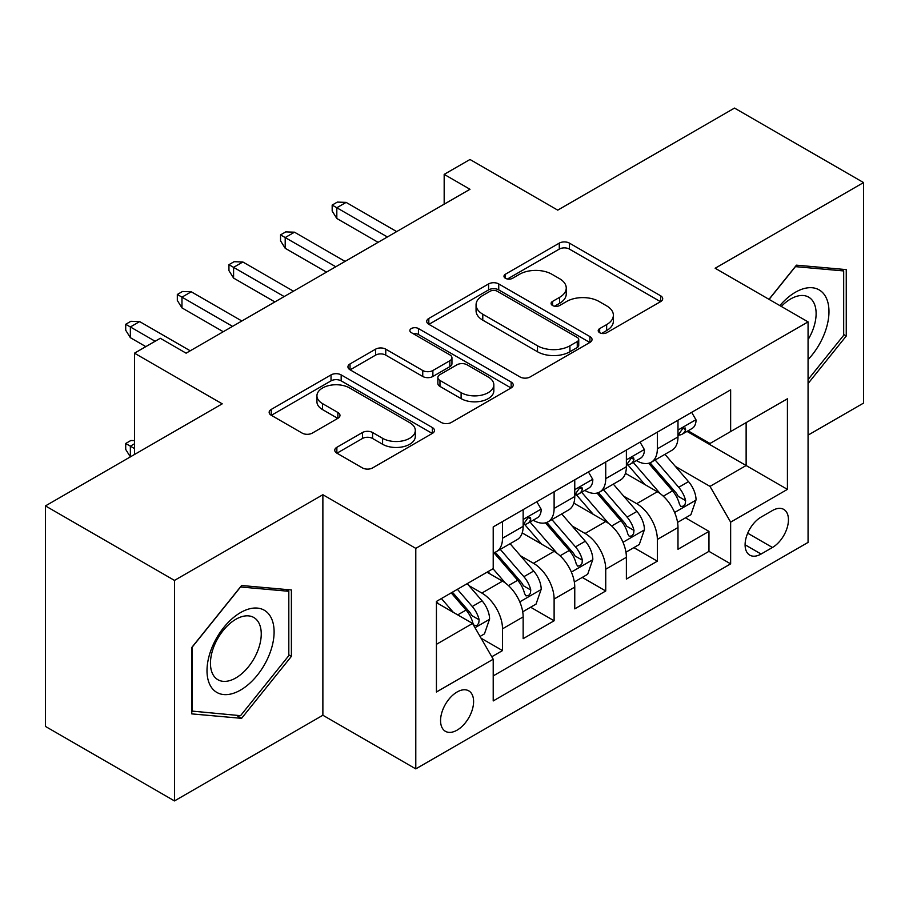 <?xml version="1.0" encoding="UTF-8"?>
<svg xmlns="http://www.w3.org/2000/svg" width="909" height="909" viewBox="0 0 909 909"><rect width="100%" height="100%" fill="white"/><g stroke="black" fill="none" stroke-linecap="round" stroke-linejoin="round"><path stroke-width="1.36" d="M599.679 332.705A5.011 2.897 0 0 0 606.78 332.705L660.604 301.629A7.17 4.136 0 0 0 662.706 298.697A7.17 4.136 0 0 0 660.604 295.777L569.409 243.123A7.17 4.136 0 0 0 559.285 243.123L505.449 274.2A5.011 2.897 0 0 0 503.984 276.245A5.011 2.897 0 0 0 505.449 278.302A5.011 2.897 0 0 0 512.54 278.302L519.505 274.279A22.93 13.237 0 0 1 551.933 274.279L559.535 278.665A22.93 13.237 0 0 1 566.25 288.028A22.93 13.237 0 0 1 559.535 297.379L552.57 301.402A5.011 2.897 0 0 0 551.093 303.458A5.011 2.897 0 0 0 552.57 305.504A5.011 2.897 0 0 0 559.66 305.504L566.625 301.481A22.93 13.237 0 0 1 599.054 301.481L606.655 305.867A22.93 13.237 0 0 1 613.37 315.23A22.93 13.237 0 0 1 606.655 324.593L599.679 328.603A5.011 2.897 0 0 0 598.213 330.66A5.011 2.897 0 0 0 599.679 332.705L599.679 328.603M457.079 730.154A23.361 13.487 120 0 0 472.339 709.565A23.361 13.487 120 0 0 468.76 690.851A23.361 13.487 120 0 0 457.079 692.01A23.361 13.487 120 0 0 441.819 712.588A23.361 13.487 120 0 0 445.399 731.302A23.361 13.487 120 0 0 457.079 730.154M336.864 447.296A7.17 4.136 0 0 0 334.762 450.216A7.17 4.136 0 0 0 336.864 453.148L362.452 467.919A7.17 4.136 0 0 0 372.588 467.919L432.366 433.4A7.17 4.136 0 0 0 434.468 430.468A7.17 4.136 0 0 0 432.366 427.548L341.17 374.894A7.17 4.136 0 0 0 331.035 374.894L271.257 409.414A7.17 4.136 0 0 0 269.155 412.334A7.17 4.136 0 0 0 271.257 415.265L302.163 433.104A7.17 4.136 0 0 0 312.298 433.104L337.875 418.333A7.17 4.136 0 0 0 339.977 415.413A7.17 4.136 0 0 0 337.875 412.481L322.559 403.641A19.169 11.067 0 0 1 316.934 395.813A19.169 11.067 0 0 1 328.774 385.586A19.169 11.067 0 0 1 349.658 387.984L409.698 422.651A19.169 11.067 0 0 1 415.311 430.468A19.169 11.067 0 0 1 403.482 440.695A19.169 11.067 0 0 1 382.587 438.297L372.588 432.525A7.17 4.136 0 0 0 362.452 432.525L336.864 447.296L336.864 453.148M808.067 435.127L863.55 403.096L863.55 182.573L734.517 108.08L557.728 210.138L469.987 159.484L444.171 174.38L469.987 189.277L186.106 353.181L160.291 338.284L134.487 353.181L134.487 454.5M174.483 580.408L174.483 800.92L322.877 715.247L322.877 494.723L174.483 580.408L45.45 505.904L222.228 403.835L134.487 353.181M322.877 494.723L415.788 548.366L808.067 321.888L808.067 542.412L415.788 768.889L415.788 548.366M863.55 182.573L715.156 268.246L808.067 321.888M520.016 376.951A7.17 4.136 0 0 0 530.152 376.951L589.93 342.432A7.17 4.136 0 0 0 592.032 339.5A7.17 4.136 0 0 0 589.93 336.58L498.734 283.926A7.17 4.136 0 0 0 488.599 283.926L428.821 318.445A7.17 4.136 0 0 0 426.719 321.366A7.17 4.136 0 0 0 428.821 324.297L520.016 376.951M413.345 333.785A5.011 2.897 0 0 1 418.435 334.501L418.435 328.535L511.153 382.064A7.17 4.136 0 0 1 513.244 384.984A7.17 4.136 0 0 1 511.153 387.916L451.364 422.435A7.17 4.136 0 0 1 441.229 422.435L350.033 369.781L350.033 363.93A7.17 4.136 0 0 0 347.942 366.85A7.17 4.136 0 0 0 350.033 369.781M350.033 363.93L375.622 349.158A7.17 4.136 0 0 1 385.757 349.158L422.742 370.508A7.17 4.136 0 0 0 432.877 370.508L449.841 360.714A7.17 4.136 0 0 0 451.943 357.782A7.17 4.136 0 0 0 449.841 354.862L411.345 332.626A5.011 2.897 0 0 1 409.868 330.581A5.011 2.897 0 0 1 412.97 327.91A5.011 2.897 0 0 1 418.435 328.535M174.483 800.92L45.45 726.427L45.45 505.904M491.792 656.764L502.507 650.583L481.077 638.22M468.896 585.589L481.861 593.066A29.202 16.862 60 0 1 502.507 628.823L523.152 616.904L523.152 638.663L554.115 620.779L530.629 607.223M520.516 555.785L533.469 563.273A29.202 16.862 60 0 1 554.115 599.031L574.761 587.112L574.761 608.86L605.735 590.986L582.249 577.42M572.125 525.993L585.089 533.469A29.202 16.862 60 0 1 605.735 569.227L626.381 557.308L626.381 579.067L657.343 561.183L657.343 539.435A29.202 16.862 -120 0 0 636.698 503.666L623.744 496.189M633.857 547.627L657.343 561.183M523.152 616.904A29.202 16.862 -120 0 0 502.507 581.146L487.019 572.204M574.761 587.112A29.202 16.862 -120 0 0 554.115 551.354L522.198 532.924M626.381 557.308A29.202 16.862 -120 0 0 605.735 521.55L573.818 503.12M772.445 510.528L761.094 517.085A22.623 13.067 120 0 0 746.312 537.026A22.623 13.067 120 0 0 749.777 555.149A22.623 13.067 120 0 0 761.094 554.036L772.445 547.479A22.623 13.067 120 0 0 787.228 527.538A22.623 13.067 120 0 0 783.763 509.404A22.623 13.067 120 0 0 772.445 510.528M436.434 644.322L472.566 623.46L493.212 659.23L493.212 700.941L730.643 563.864L730.643 522.141L709.997 486.383L675.353 466.385M493.212 659.23L436.434 691.999L436.434 601.417L493.212 568.636L493.212 526.913L730.643 389.836L730.643 431.559L787.421 398.778L787.421 489.372L730.643 522.141M533.197 520.198L533.469 520.357A29.202 16.862 60 0 0 548.07 521.8L568.716 509.881A29.202 16.862 -120 0 0 574.761 496.519L574.761 479.827M584.817 490.406L585.089 490.553A29.202 16.862 60 0 0 599.69 492.008L620.336 480.088A29.202 16.862 -120 0 0 626.381 466.715L626.381 450.023M493.212 675.91L708.963 551.354L708.963 531.379L677.989 549.263L677.989 527.515A29.202 16.862 -120 0 0 657.343 491.746L625.426 473.316M636.436 460.602L636.698 460.761A29.202 16.862 -120 0 0 651.298 462.204A29.202 16.862 -120 0 0 657.343 448.841L657.343 432.15M651.298 462.204L671.944 450.285A29.202 16.862 -120 0 0 677.989 436.922L677.989 420.231M502.507 521.55L502.507 538.242A29.202 16.862 60 0 1 496.45 551.604A29.202 16.862 60 0 1 493.212 552.786M496.45 551.604L517.096 539.685A29.202 16.862 -120 0 0 523.152 526.322L523.152 509.631M554.115 491.746L554.115 508.438A29.202 16.862 60 0 1 548.07 521.8M605.735 461.954L605.735 478.634A29.202 16.862 60 0 1 599.69 492.008M605.735 569.227L605.735 590.986M554.115 599.031L554.115 620.779M502.507 628.823L502.507 650.583M472.566 623.46L436.434 602.61M709.997 486.383L746.13 465.522L746.13 422.617L787.421 398.778M687.011 431.4L787.421 489.372M688.045 430.798L709.997 443.478L730.643 431.559M322.877 715.247L415.788 768.889M444.171 174.38L444.171 204.184M685.477 517.823L708.963 531.379M708.963 551.354L730.643 563.864M808.067 383.541L846.256 336.023L846.256 269.609L796.454 265.167L768.991 299.334M191.776 713.883L241.589 718.337L291.391 656.378L291.391 589.964L241.589 585.51L191.776 647.469L191.776 713.883M843.677 334.535L846.256 336.023M288.812 654.878L291.391 656.378M236.329 715.292L241.589 718.337M601.69 333.41L606.655 330.546A22.93 13.237 0 0 0 613.37 321.184L613.37 315.23M566.25 288.028L566.25 293.982A22.93 13.237 0 0 1 559.535 303.345L554.57 306.208M660.513 301.686L569.409 249.089A7.17 4.136 0 0 0 559.285 249.089L507.449 279.006M589.839 342.488L498.734 289.891A7.17 4.136 0 0 0 488.599 289.891L428.912 324.354M577.26 341.557A5.011 2.897 0 0 0 578.738 339.5A5.011 2.897 0 0 0 577.26 337.455L497.212 291.244A5.011 2.897 0 0 0 490.121 291.244L482.781 295.482A22.93 13.237 0 0 0 476.066 304.845A22.93 13.237 0 0 0 482.781 314.207L537.492 345.795A22.93 13.237 0 0 0 569.92 345.795L577.26 341.557L577.26 347.511A5.011 2.897 0 0 0 578.738 345.465L578.738 339.5M476.066 304.845L476.066 310.798A22.93 13.237 0 0 0 482.781 320.161L482.781 314.207M577.26 347.511L569.92 351.749A22.93 13.237 0 0 1 537.492 351.749L482.781 320.161M350.135 369.838L375.622 355.112L375.622 349.158M451.943 357.782L451.943 363.748A7.17 4.136 0 0 1 449.841 366.668L432.877 376.474A7.17 4.136 0 0 1 422.742 376.474L385.757 355.112A7.17 4.136 0 0 0 375.622 355.112M418.435 334.501L511.051 387.973M461.113 392.665A19.169 11.067 0 0 0 482.009 395.063A19.169 11.067 0 0 0 493.837 384.848A19.169 11.067 0 0 0 488.224 377.019L467.067 364.804A7.17 4.136 0 0 0 456.943 364.804L439.967 374.61A7.17 4.136 0 0 0 437.865 377.53A7.17 4.136 0 0 0 439.967 380.451L461.113 392.665L461.113 398.631A19.169 11.067 0 0 0 482.009 401.028A19.169 11.067 0 0 0 493.837 390.802L493.837 384.848M437.865 377.53L437.865 383.496A7.17 4.136 0 0 0 439.967 386.416L439.967 380.451M461.113 398.631L439.967 386.416M415.311 430.468L415.311 436.434A19.169 11.067 0 0 1 403.482 446.66A19.169 11.067 0 0 1 382.587 444.262L372.588 438.479A7.17 4.136 0 0 0 362.452 438.479L336.966 453.193M316.934 395.813L316.934 401.767A19.169 11.067 0 0 0 322.559 409.595L322.559 403.641M337.784 418.39L322.559 409.595M432.275 433.457L341.17 380.86A7.17 4.136 0 0 0 331.035 380.86L271.348 415.322M677.557 522.402L690.897 514.699L696.055 499.791A19.339 11.169 -120 0 0 688.522 481.634L664.945 454.33M660.218 493.632L633.266 462.431M644.879 484.554L629.233 466.442A46.348 26.759 -120 0 0 627.801 464.829M648.674 463.249L672.524 490.871A19.339 11.169 60 0 1 679.421 504.2L680.83 506.483L683.443 506.12L685.193 503.995L685.613 500.62A19.339 11.169 -120 0 0 678.716 487.292L655.139 459.988M650.071 462.806L675.705 492.473A9.851 5.693 60 0 1 678.182 496.337L685.613 500.62M691.669 412.334L696.055 419.935A19.339 11.169 60 0 1 692.056 428.491L682.25 434.15A19.339 11.169 -120 0 0 685.613 429.696L685.204 427.98L682.784 428.457L679.421 433.275A19.339 11.169 60 0 1 677.989 436.025M678.637 435.059L678.716 435.059A19.339 11.169 -120 0 0 682.25 434.15M387.404 236.965L336.819 207.752L336.819 218.49L332.171 211.036L332.171 205.07L336.819 207.752L346.113 202.389L396.688 231.602M336.819 218.49L378.11 242.328M332.171 205.07L337.33 202.093L346.113 202.389M808.067 359.566A47.45 27.395 120 0 0 828.349 304.526A47.45 27.395 120 0 0 795.42 292.243A47.45 27.395 120 0 0 779.877 305.617M808.067 339.671A35.928 20.737 120 0 0 808.669 297.152A35.928 20.737 120 0 0 790.716 298.936A35.928 20.737 120 0 0 781.308 306.447M769.094 299.391L795.42 266.632L843.677 270.939L843.677 335.296L808.067 379.598M840.484 269.098L843.677 270.939M269.609 653.923A47.45 27.395 120 0 0 257.327 608.087A47.45 27.395 120 0 0 211.502 648.731A47.45 27.395 120 0 0 223.784 694.567A47.45 27.395 120 0 0 269.609 653.923M257.849 650.571A35.928 20.737 120 0 0 253.816 617.506A35.928 20.737 120 0 0 213.854 646.651A35.928 20.737 120 0 0 217.887 679.716A35.928 20.737 120 0 0 257.849 650.571M192.299 711.361L192.299 647.015L240.555 586.975L288.812 591.293L288.812 655.639L240.555 715.678L191.776 711.065M285.619 589.441L288.812 591.293M625.949 552.195L639.277 544.491L644.447 529.595A19.339 11.169 -120 0 0 636.914 511.437L613.325 484.133M608.598 523.436L581.646 492.235M593.259 514.346L577.624 496.234A46.348 26.759 -120 0 0 576.181 494.621M597.054 493.053L620.904 520.675A19.339 11.169 60 0 1 627.801 533.992L629.21 536.287L631.823 535.924L633.573 533.799L633.993 530.424A19.339 11.169 -120 0 0 627.096 517.096L603.519 489.792M598.463 492.598L624.085 522.277A9.851 5.693 60 0 1 626.574 526.129L633.993 530.424M574.329 581.999L587.668 574.295L592.827 559.399A19.339 11.169 -120 0 0 585.294 541.23L561.705 513.926M556.99 553.24L530.038 522.027M541.65 544.15L526.004 526.038A46.348 26.759 -120 0 0 524.573 524.425M545.434 522.857L569.295 550.468A19.339 11.169 60 0 1 576.192 563.796L577.601 566.091L580.215 565.716L581.965 563.591L582.385 560.217A19.339 11.169 -120 0 0 575.488 546.888L551.899 519.584M546.843 522.402L572.477 552.081A9.851 5.693 60 0 1 574.954 555.933L582.385 560.217M522.709 611.791L536.049 604.099L541.207 589.191A19.339 11.169 -120 0 0 533.674 571.034L510.097 543.73M505.37 583.033L493.019 568.739M490.031 573.954L488.031 571.625M493.826 552.649L517.676 580.272A19.339 11.169 60 0 1 524.573 593.6L525.981 595.884L528.595 595.52L530.345 593.395L530.765 590.021A19.339 11.169 -120 0 0 523.868 576.692L500.291 549.388M495.223 552.206L520.857 581.874A9.851 5.693 60 0 1 523.345 585.726L530.765 590.021M480.054 636.425L484.44 633.891L489.599 618.995A19.339 11.169 -120 0 0 482.065 600.826L467.215 583.646M453.352 612.371L441.41 598.542M438.422 603.746L436.434 601.451M451.216 592.884L466.067 610.064A19.339 11.169 60 0 1 472.964 623.392L474.362 625.687L476.975 625.324L478.725 623.199L479.157 619.813A19.339 11.169 -120 0 0 472.26 606.496L457.409 589.305M452.409 592.191L469.249 611.677A9.851 5.693 60 0 1 471.726 615.529L479.157 619.813M134.487 443.774L130.362 446.16L134.487 448.546M130.351 456.886L125.715 449.432L125.715 443.478L130.362 446.16L130.362 456.886M125.715 443.478L130.873 440.49L134.487 440.615M640.061 442.138L644.447 449.728A19.339 11.169 60 0 1 640.436 458.284L630.63 463.954A19.339 11.169 -120 0 0 633.993 459.499L633.596 457.784L631.176 458.261L627.801 463.067A19.339 11.169 60 0 1 626.381 465.828M627.028 464.863L627.096 464.851A19.339 11.169 -120 0 0 630.63 463.954M335.785 266.757L285.199 237.556L285.199 248.282L280.551 240.84L280.551 234.874L285.199 237.556L294.493 232.193L345.079 261.394M285.199 248.282L326.49 272.121M280.551 234.874L285.721 231.897L294.493 232.193M588.441 471.93L592.827 479.532A19.339 11.169 60 0 1 588.827 488.088L579.01 493.746A19.339 11.169 -120 0 0 582.385 489.292L581.976 487.576L579.556 488.065L576.192 492.871A19.339 11.169 60 0 1 574.761 495.621M575.408 494.655L575.488 494.655A19.339 11.169 -120 0 0 579.01 493.746M284.165 296.561L233.59 267.36L233.59 278.086L228.943 270.632L228.943 264.678L233.59 267.36L242.873 261.997L293.459 291.198M233.59 278.086L274.882 301.924M228.943 264.678L234.102 261.69L242.873 261.997M536.821 501.734L541.207 509.324A19.339 11.169 60 0 1 537.208 517.891L527.402 523.55A19.339 11.169 -120 0 0 530.765 519.096L530.356 517.38L527.947 517.857L524.573 522.675A19.339 11.169 60 0 1 523.152 525.425M523.789 524.459L523.868 524.459A19.339 11.169 -120 0 0 527.402 523.55M232.556 326.365L181.97 297.152L181.97 307.89L177.323 300.436L177.323 294.471L181.97 297.152L191.265 291.789L241.839 320.991M181.97 307.89L223.262 331.728M177.323 294.471L182.493 291.494L191.265 291.789M155.132 341.261L130.362 326.956L130.362 337.682L125.715 330.24L125.715 324.274L130.362 326.956L139.645 321.593L190.231 350.794M130.362 337.682L145.838 346.624M125.715 324.274L130.873 321.297L139.645 321.593M481.861 593.066L502.507 581.146M533.469 563.273L554.115 551.354M585.089 533.469L605.735 521.55M636.698 503.666L657.343 491.746M657.343 448.841L677.989 436.922M502.507 538.242L523.152 526.322M554.115 508.438L574.761 496.519M605.735 478.634L626.381 466.715M657.343 539.435L677.989 527.515M747.698 533.185L772.445 547.479M745.096 544.798L761.094 554.036M606.655 330.546L606.655 324.593M552.57 305.504L552.57 301.402M559.535 303.345L559.535 297.379M505.449 278.302L505.449 274.2M559.285 249.089L559.285 243.123M569.409 249.089L569.409 243.123M660.604 301.629L660.604 295.777M428.821 324.297L428.821 318.445M488.599 289.891L488.599 283.926M498.734 289.891L498.734 283.926M589.93 342.432L589.93 336.58M537.492 351.749L537.492 345.795M569.92 351.749L569.92 345.795M385.757 355.112L385.757 349.158M422.742 376.474L422.742 370.508M432.877 376.474L432.877 370.508M449.841 366.668L449.841 360.714M511.153 387.916L511.153 382.064M362.452 438.479L362.452 432.525M372.588 438.479L372.588 432.525M382.587 444.262L382.587 438.297M337.875 418.333L337.875 412.481M271.257 415.265L271.257 409.414M331.035 380.86L331.035 374.894M341.17 380.86L341.17 374.894M432.366 433.4L432.366 427.548M674.614 512.483L695.93 500.166M678.716 487.292L688.522 481.634M663.297 496.2L672.524 490.871M695.93 419.708L677.989 430.059M683.114 428.253L685.613 429.696M622.995 542.275L644.311 529.97M627.096 517.096L636.914 511.437M611.677 525.993L620.904 520.675M571.375 572.079L592.702 559.774M575.488 546.888L585.294 541.23M560.069 555.797L569.295 550.468M519.766 601.872L541.082 589.566M523.868 576.692L533.674 571.034M508.449 585.601L517.676 580.272M475.021 627.71L489.474 619.37M472.26 606.496L482.065 600.826M457.716 614.893L466.067 610.064M644.311 449.512L626.381 459.863M631.505 458.056L633.993 459.499M592.702 479.304L574.761 489.667M579.885 487.849L582.385 489.292M541.082 509.108L523.152 519.459M528.265 517.653L530.765 519.096"/></g></svg>
